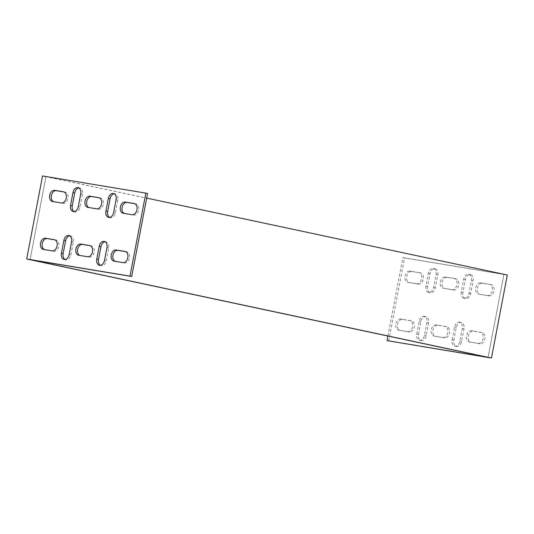 <?xml version="1.0" encoding="UTF-8"?>
<svg xmlns="http://www.w3.org/2000/svg" width="534" height="534" viewBox="0 0 534 534"><rect width="100%" height="100%" fill="white"/><g stroke="black" fill="none" stroke-linecap="round" stroke-linejoin="round"><path stroke-width="0.4" stroke-dasharray="2.67 2" d="M461.236 291.985A5.694 3.918 -78 0 0 463.912 298.192A5.694 3.918 -78 0 0 468.965 293.273L471.402 280.497A5.694 3.918 -78 0 0 468.725 274.289A5.694 3.918 -78 0 0 463.672 279.215L461.236 291.985L462.965 292.358L465.401 279.582A5.694 3.918 102 0 1 470.454 274.656A5.694 3.918 102 0 1 473.131 280.864L470.694 293.64A5.694 3.918 102 0 1 465.641 298.566A5.694 3.918 102 0 1 462.965 292.358M416.747 334.017L419.183 321.248A5.694 3.918 102 0 1 424.236 316.322A5.694 3.918 102 0 1 426.913 322.529L424.477 335.305A5.694 3.918 102 0 1 419.424 340.225A5.694 3.918 102 0 1 416.747 334.017L418.476 334.391A5.694 3.918 -78 0 0 421.152 340.599A5.694 3.918 -78 0 0 426.205 335.672L428.642 322.896A5.694 3.918 -78 0 0 425.965 316.689A5.694 3.918 -78 0 0 420.912 321.615L418.476 334.391M452.098 339.884L454.534 327.115A5.694 3.918 102 0 1 459.587 322.189A5.694 3.918 102 0 1 462.264 328.397L459.827 341.173A5.694 3.918 102 0 1 454.774 346.092A5.694 3.918 102 0 1 452.098 339.884L453.827 340.258A5.694 3.918 -78 0 0 456.503 346.466A5.694 3.918 -78 0 0 461.556 341.54L463.993 328.764A5.694 3.918 -78 0 0 461.316 322.563A5.694 3.918 -78 0 0 456.263 327.482L453.827 340.258M418.776 272.587L409.938 271.118A5.694 3.918 -78 0 0 405.026 275.978A5.694 3.918 -78 0 0 407.689 282.272A5.694 3.918 -78 0 0 407.809 282.292L416.647 283.761A5.694 3.918 -78 0 0 421.56 278.902A5.694 3.918 -78 0 0 418.896 272.607A5.694 3.918 -78 0 0 418.776 272.587L411.667 271.486A5.694 3.918 -78 0 0 406.754 276.345A5.694 3.918 -78 0 0 409.418 282.64A5.694 3.918 -78 0 0 409.538 282.666L418.376 284.128A5.694 3.918 -78 0 0 423.288 279.275A5.694 3.918 -78 0 0 420.625 272.974A5.694 3.918 -78 0 0 420.505 272.954M434.022 336.066L442.86 337.528A5.694 3.918 -78 0 0 447.772 332.669A5.694 3.918 -78 0 0 445.109 326.374A5.694 3.918 -78 0 0 444.989 326.354L436.151 324.886A5.694 3.918 -78 0 0 431.238 329.745A5.694 3.918 -78 0 0 433.902 336.04A5.694 3.918 -78 0 0 434.022 336.066L444.588 337.902A5.694 3.918 -78 0 0 449.501 333.042A5.694 3.918 -78 0 0 446.838 326.748A5.694 3.918 -78 0 0 446.718 326.721L437.88 325.253A5.694 3.918 -78 0 0 432.967 330.112A5.694 3.918 -78 0 0 435.631 336.407A5.694 3.918 -78 0 0 435.751 336.433M454.127 278.454L445.289 276.986A5.694 3.918 -78 0 0 440.376 281.845A5.694 3.918 -78 0 0 443.04 288.14A5.694 3.918 -78 0 0 443.16 288.166L451.998 289.628A5.694 3.918 -78 0 0 456.91 284.769A5.694 3.918 -78 0 0 454.247 278.474A5.694 3.918 -78 0 0 454.127 278.454L447.018 277.353A5.694 3.918 -78 0 0 442.105 282.212A5.694 3.918 -78 0 0 444.769 288.507A5.694 3.918 -78 0 0 444.889 288.534L453.726 290.002A5.694 3.918 -78 0 0 458.639 285.143A5.694 3.918 -78 0 0 455.976 278.848A5.694 3.918 -78 0 0 455.856 278.821M469.373 341.934L478.21 343.395A5.694 3.918 -78 0 0 483.123 338.543A5.694 3.918 -78 0 0 480.46 332.241A5.694 3.918 -78 0 0 480.34 332.221L471.502 330.753A5.694 3.918 -78 0 0 466.589 335.612A5.694 3.918 -78 0 0 469.246 341.907A5.694 3.918 -78 0 0 469.373 341.934L479.939 343.769A5.694 3.918 -78 0 0 484.852 338.91A5.694 3.918 -78 0 0 482.189 332.615A5.694 3.918 -78 0 0 482.069 332.589L473.231 331.127A5.694 3.918 -78 0 0 468.318 335.979A5.694 3.918 -78 0 0 470.981 342.281A5.694 3.918 -78 0 0 471.101 342.301M489.478 284.322L480.64 282.853A5.694 3.918 -78 0 0 475.727 287.713A5.694 3.918 -78 0 0 478.384 294.007A5.694 3.918 -78 0 0 478.511 294.034L487.342 295.496A5.694 3.918 -78 0 0 492.261 290.643A5.694 3.918 -78 0 0 489.598 284.342A5.694 3.918 -78 0 0 489.478 284.322L482.369 283.22A5.694 3.918 -78 0 0 477.456 288.08A5.694 3.918 -78 0 0 480.119 294.374A5.694 3.918 -78 0 0 480.24 294.401L489.077 295.869A5.694 3.918 -78 0 0 493.99 291.01A5.694 3.918 -78 0 0 491.327 284.715A5.694 3.918 -78 0 0 491.207 284.689M398.671 330.192L407.509 331.661A5.694 3.918 -78 0 0 412.422 326.801A5.694 3.918 -78 0 0 409.758 320.507A5.694 3.918 -78 0 0 409.638 320.487L400.8 319.018A5.694 3.918 -78 0 0 395.888 323.878A5.694 3.918 -78 0 0 398.551 330.172A5.694 3.918 -78 0 0 398.671 330.192L409.238 332.035A5.694 3.918 -78 0 0 414.15 327.175A5.694 3.918 -78 0 0 411.494 320.881A5.694 3.918 -78 0 0 411.367 320.854L402.529 319.385A5.694 3.918 -78 0 0 397.616 324.245A5.694 3.918 -78 0 0 400.28 330.539A5.694 3.918 -78 0 0 400.4 330.566M387.871 336.019L402.836 257.582L503.902 274.363L488.049 357.386M503.902 274.363L488.063 357.386L503.902 274.363L42.54 175.966M425.885 286.117A5.694 3.918 -78 0 0 428.562 292.325A5.694 3.918 -78 0 0 433.615 287.405L436.051 274.63A5.694 3.918 -78 0 0 433.374 268.422A5.694 3.918 -78 0 0 428.321 273.348L425.885 286.117L427.614 286.491L430.05 273.715A5.694 3.918 102 0 1 435.103 268.789A5.694 3.918 102 0 1 437.78 274.997L435.344 287.773A5.694 3.918 102 0 1 430.291 292.692A5.694 3.918 102 0 1 427.614 286.491M388.725 340.979L404.565 257.955L507.3 275.01M109.483 217.438A5.694 3.918 -78 0 0 110.318 217.772A5.694 3.918 -78 0 0 115.371 212.846L117.807 200.07A5.694 3.918 -78 0 0 115.13 193.862A5.694 3.918 -78 0 0 114.229 193.822M69.747 235.854A5.694 3.918 102 0 1 70.642 235.894A5.694 3.918 102 0 1 73.318 242.102L70.882 254.878A5.694 3.918 102 0 1 65.829 259.804A5.694 3.918 102 0 1 64.994 259.471M105.091 241.722A5.694 3.918 102 0 1 105.992 241.768A5.694 3.918 102 0 1 108.669 247.97L106.233 260.746A5.694 3.918 102 0 1 101.18 265.672A5.694 3.918 102 0 1 100.345 265.345M115.144 261.32A5.694 3.918 -78 0 0 115.651 261.486A5.694 3.918 -78 0 0 115.778 261.506L124.616 262.975A5.694 3.918 -78 0 0 129.528 258.116A5.694 3.918 -78 0 0 126.865 251.821A5.694 3.918 -78 0 0 126.745 251.794L125.65 251.614M44.442 249.585A5.694 3.918 -78 0 0 44.956 249.745A5.694 3.918 -78 0 0 45.076 249.772L53.914 251.24A5.694 3.918 -78 0 0 58.827 246.381A5.694 3.918 -78 0 0 56.163 240.086A5.694 3.918 -78 0 0 56.043 240.06L54.949 239.879M53.58 201.685A5.694 3.918 -78 0 0 54.094 201.845A5.694 3.918 -78 0 0 54.214 201.872L63.052 203.334A5.694 3.918 -78 0 0 67.965 198.481A5.694 3.918 -78 0 0 65.302 192.18A5.694 3.918 -78 0 0 65.181 192.16L64.087 191.98M79.793 255.452A5.694 3.918 -78 0 0 80.307 255.612A5.694 3.918 -78 0 0 80.427 255.639L89.265 257.108A5.694 3.918 -78 0 0 94.178 252.248A5.694 3.918 -78 0 0 91.514 245.954A5.694 3.918 -78 0 0 91.394 245.927L90.299 245.747M88.931 207.552A5.694 3.918 -78 0 0 89.445 207.713A5.694 3.918 -78 0 0 89.565 207.739L98.403 209.208A5.694 3.918 -78 0 0 103.316 204.348A5.694 3.918 -78 0 0 100.652 198.054A5.694 3.918 -78 0 0 100.532 198.027L99.437 197.847M124.282 213.42A5.694 3.918 -78 0 0 124.789 213.58A5.694 3.918 -78 0 0 124.909 213.607L133.747 215.075A5.694 3.918 -78 0 0 138.666 210.216A5.694 3.918 -78 0 0 136.003 203.921A5.694 3.918 -78 0 0 135.883 203.895L134.788 203.714M45.951 176.614L30.111 259.637L45.937 176.614L146.676 198.094M147.558 193.482L45.937 176.614L30.098 259.637M74.133 211.571A5.694 3.918 -78 0 0 74.967 211.905A5.694 3.918 -78 0 0 80.02 206.978L82.456 194.202A5.694 3.918 -78 0 0 79.78 187.995A5.694 3.918 -78 0 0 78.885 187.955M404.565 257.955L402.836 257.582M135.883 203.895L134.394 203.581M133.747 215.075L132.018 214.701M124.909 213.607L123.18 213.24M100.532 198.027L99.044 197.713M98.403 209.208L96.667 208.834M89.565 207.739L87.83 207.372M80.427 255.639L78.698 255.272M91.394 245.927L89.906 245.613M89.265 257.108L87.529 256.734M65.181 192.16L63.693 191.839M63.052 203.334L61.323 202.967M54.214 201.872L52.486 201.498M45.076 249.772L43.347 249.398M56.043 240.06L54.555 239.746M53.914 251.24L52.185 250.867M402.529 319.385L400.8 319.018M411.367 320.854L409.638 320.487M409.238 332.035L407.509 331.661M489.077 295.869L487.342 295.496M480.24 294.401L478.511 294.034M482.369 283.22L480.64 282.853M473.231 331.127L471.502 330.753M482.069 332.589L480.34 332.221M479.939 343.769L478.21 343.395M115.778 261.506L114.042 261.139M126.745 251.794L125.256 251.481M124.616 262.975L122.88 262.601M453.726 290.002L451.998 289.628M444.889 288.534L443.16 288.166M447.018 277.353L445.289 276.986M437.88 325.253L436.151 324.886M446.718 326.721L444.989 326.354M444.588 337.902L442.86 337.528M418.376 284.128L416.647 283.761M409.538 282.666L407.809 282.292M411.667 271.486L409.938 271.118M106.233 260.746L104.504 260.378M108.669 247.97L106.94 247.602M463.993 328.764L462.264 328.397M456.263 327.482L454.534 327.115M461.556 341.54L459.827 341.173M70.882 254.878L69.153 254.511M73.318 242.102L71.589 241.735M428.642 322.896L426.913 322.529M420.912 321.615L419.183 321.248M426.205 335.672L424.477 335.305M117.807 200.07L116.078 199.703M115.371 212.846L113.642 212.479M470.694 293.64L468.965 293.273M465.401 279.582L463.672 279.215M473.131 280.864L471.402 280.497M82.456 194.202L80.727 193.835M80.02 206.978L78.291 206.611M435.344 287.773L433.615 287.405M430.05 273.715L428.321 273.348M437.78 274.997L436.051 274.63M136.003 203.921L134.274 203.547M124.789 213.58L123.06 213.213M100.652 198.054L98.923 197.68M89.445 207.713L87.71 207.346M80.307 255.612L78.571 255.245M91.514 245.954L89.785 245.58M65.302 192.18L63.573 191.813M54.094 201.845L52.359 201.478M44.956 249.745L43.227 249.378M56.163 240.086L54.435 239.713M400.28 330.539L398.551 330.172M411.494 320.881L409.758 320.507M491.327 284.715L489.598 284.342M480.119 294.374L478.384 294.007M470.981 342.281L469.246 341.907M482.189 332.615L480.46 332.241M115.651 261.486L113.922 261.113M126.865 251.821L125.136 251.454M455.976 278.848L454.247 278.474M444.769 288.507L443.04 288.14M435.631 336.407L433.902 336.04M446.838 326.748L445.109 326.374M420.625 272.974L418.896 272.607M409.418 282.64L407.689 282.272M101.18 265.672L99.451 265.298M105.992 241.768L104.257 241.395M461.316 322.563L459.587 322.189M456.503 346.466L454.774 346.092M65.829 259.804L64.1 259.431M70.642 235.894L68.913 235.527M425.965 316.689L424.236 316.322M421.152 340.599L419.424 340.225M115.13 193.862L113.395 193.495M110.318 217.772L108.589 217.398M465.641 298.566L463.912 298.192M470.454 274.656L468.725 274.289M79.78 187.995L78.051 187.628M74.967 211.905L73.238 211.531M430.291 292.692L428.562 292.325M435.103 268.789L433.374 268.422"/><path stroke-width="0.8" d="M26.7 258.99L129.989 276.138L145.829 193.114L42.54 175.966L26.7 258.99L488.063 357.386L386.996 340.612L387.871 336.019M146.676 198.094L507.3 275.01L491.46 358.034L386.996 340.612M108.342 198.421A5.694 3.918 102 0 1 113.395 193.495A5.694 3.918 102 0 1 116.078 199.703L113.642 212.479A5.694 3.918 102 0 1 108.589 217.398A5.694 3.918 102 0 1 105.906 211.19L108.342 198.421L110.077 198.788L107.634 211.564A5.694 3.918 -78 0 0 109.483 217.438M69.153 254.511L71.589 241.735A5.694 3.918 -78 0 0 68.913 235.527A5.694 3.918 -78 0 0 63.86 240.454L61.423 253.223A5.694 3.918 -78 0 0 64.1 259.431A5.694 3.918 -78 0 0 69.153 254.511M104.504 260.378L106.94 247.602A5.694 3.918 -78 0 0 104.257 241.395A5.694 3.918 -78 0 0 99.204 246.321L96.767 259.09A5.694 3.918 -78 0 0 99.451 265.298A5.694 3.918 -78 0 0 104.504 260.378M114.042 261.139L122.88 262.601A5.694 3.918 -78 0 0 127.8 257.748A5.694 3.918 -78 0 0 125.136 251.454A5.694 3.918 -78 0 0 125.016 251.427L116.178 249.959A5.694 3.918 -78 0 0 111.259 254.818A5.694 3.918 -78 0 0 113.922 261.113A5.694 3.918 -78 0 0 114.042 261.139M43.347 249.398L52.185 250.867A5.694 3.918 -78 0 0 57.098 246.007A5.694 3.918 -78 0 0 54.435 239.713A5.694 3.918 -78 0 0 54.314 239.693L45.477 238.224A5.694 3.918 -78 0 0 40.564 243.083A5.694 3.918 -78 0 0 43.227 249.378A5.694 3.918 -78 0 0 43.347 249.398M63.453 191.793L54.615 190.324A5.694 3.918 -78 0 0 49.702 195.184A5.694 3.918 -78 0 0 52.359 201.478A5.694 3.918 -78 0 0 52.486 201.498L61.323 202.967A5.694 3.918 -78 0 0 66.236 198.107A5.694 3.918 -78 0 0 63.573 191.813A5.694 3.918 -78 0 0 63.453 191.793L63.693 191.839M78.698 255.272L87.529 256.734A5.694 3.918 -78 0 0 92.449 251.874A5.694 3.918 -78 0 0 89.785 245.58A5.694 3.918 -78 0 0 89.665 245.56L80.828 244.091A5.694 3.918 -78 0 0 75.915 248.951A5.694 3.918 -78 0 0 78.571 255.245A5.694 3.918 -78 0 0 78.698 255.272M98.803 197.66L89.966 196.192A5.694 3.918 -78 0 0 85.046 201.051A5.694 3.918 -78 0 0 87.71 207.346A5.694 3.918 -78 0 0 87.83 207.372L96.667 208.834A5.694 3.918 -78 0 0 101.587 203.975A5.694 3.918 -78 0 0 98.923 197.68A5.694 3.918 -78 0 0 98.803 197.66L99.044 197.713M134.154 203.527L125.316 202.059A5.694 3.918 -78 0 0 120.397 206.918A5.694 3.918 -78 0 0 123.06 213.213A5.694 3.918 -78 0 0 123.18 213.24L132.018 214.701A5.694 3.918 -78 0 0 136.938 209.849A5.694 3.918 -78 0 0 134.274 203.547A5.694 3.918 -78 0 0 134.154 203.527L134.394 203.581M72.991 192.554A5.694 3.918 102 0 1 78.051 187.628A5.694 3.918 102 0 1 80.727 193.835L78.291 206.611A5.694 3.918 102 0 1 73.238 211.531A5.694 3.918 102 0 1 70.555 205.323L72.991 192.554L74.727 192.921L72.29 205.697A5.694 3.918 -78 0 0 74.133 211.571M114.229 193.822A5.694 3.918 -78 0 0 110.077 198.788M64.994 259.471A5.694 3.918 102 0 1 63.152 253.597L65.589 240.821A5.694 3.918 102 0 1 69.747 235.854M100.345 265.345A5.694 3.918 102 0 1 98.503 259.464L100.939 246.688A5.694 3.918 102 0 1 105.091 241.722M125.65 251.614L117.907 250.333A5.694 3.918 -78 0 0 113.081 254.805A5.694 3.918 -78 0 0 115.144 261.32M54.949 239.879L47.206 238.591A5.694 3.918 -78 0 0 42.38 243.07A5.694 3.918 -78 0 0 44.442 249.585M64.087 191.98L56.344 190.691A5.694 3.918 -78 0 0 51.518 195.17A5.694 3.918 -78 0 0 53.58 201.685M90.299 245.747L82.556 244.459A5.694 3.918 -78 0 0 77.73 248.937A5.694 3.918 -78 0 0 79.793 255.452M99.437 197.847L91.694 196.559A5.694 3.918 -78 0 0 86.868 201.038A5.694 3.918 -78 0 0 88.931 207.552M134.788 203.714L127.045 202.433A5.694 3.918 -78 0 0 122.213 206.905A5.694 3.918 -78 0 0 124.282 213.42M491.46 358.034L30.098 259.637L131.718 276.505L147.558 193.482L145.829 193.114M78.885 187.955A5.694 3.918 -78 0 0 74.727 192.921M129.989 276.138L131.718 276.505M127.045 202.433L125.316 202.059M91.694 196.559L89.966 196.192M82.556 244.459L80.828 244.091M56.344 190.691L54.615 190.324M47.206 238.591L45.477 238.224M117.907 250.333L116.178 249.959M98.503 259.464L96.767 259.09M100.939 246.688L99.204 246.321M63.152 253.597L61.423 253.223M65.589 240.821L63.86 240.454M107.634 211.564L105.906 211.19M72.29 205.697L70.555 205.323"/></g></svg>
